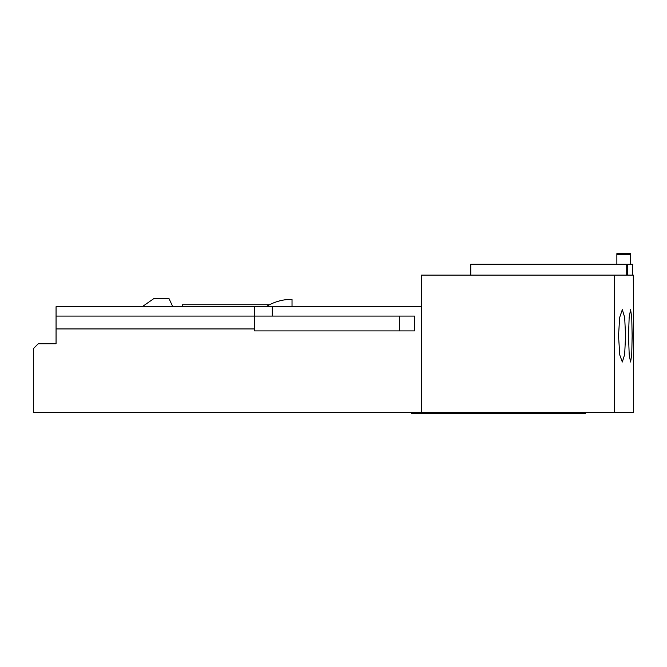 <?xml version="1.0" encoding="UTF-8"?>
<svg xmlns="http://www.w3.org/2000/svg" width="667" height="667" viewBox="0 0 667 667"><rect width="100%" height="100%" fill="white"/><g stroke="black" fill="none" stroke-linecap="round" stroke-linejoin="round"><path stroke-width="1" d="M632.141 335.843L631.741 354.477L630.59 362.014L629.223 355.027L628.497 335.843L629.164 317.392L630.59 309.68L631.749 317.367L632.141 335.843M633.3 275.121L633.633 362.006M632.608 264.257L632.608 275.121L627.514 275.121L627.514 264.257L632.9 264.257M633.65 361.08L633.65 412.356L614.324 412.356L614.324 275.121L626.705 275.121L626.705 264.257L627.514 264.257M618.517 335.843L619.676 317.417L622.319 309.68L624.679 317.384L625.571 335.843L624.662 354.477L622.319 362.014L619.793 355.019L618.517 335.843M633.216 335.843L633.633 309.68L633.633 362.006L633.216 335.843M633.633 309.68L633.65 310.605M630.69 264.257L630.69 253.652L616.867 253.652L616.867 264.257M614.324 275.121L421.369 275.121L421.369 412.356L33.35 412.356L33.35 348.674L38.286 343.738L56.061 343.738L56.061 328.931L254.511 328.931L254.511 330.907L414.465 330.907L414.465 316.091L254.511 316.091L254.511 328.931M470.744 275.121L470.744 264.257L626.705 264.257M614.324 412.356L421.369 412.356M585.534 412.356L585.534 413.348L411.497 413.348L411.497 412.356M254.511 306.712L254.511 316.091L56.061 316.091L56.061 306.712L272.286 306.712L272.286 316.091M272.286 306.712L421.369 306.712M56.061 316.091L56.061 328.931M292.029 306.712L292.029 299.308A49.366 49.366 0 0 0 266.842 306.22A2.576 2.576 0 0 0 266.241 306.712M182.441 306.712L182.441 304.744L269.526 304.744M172.795 306.712L168.884 298.324L154.227 298.324L142.238 306.712M399.65 316.091L399.65 330.907M630.69 254.385L616.867 254.385"/></g></svg>

